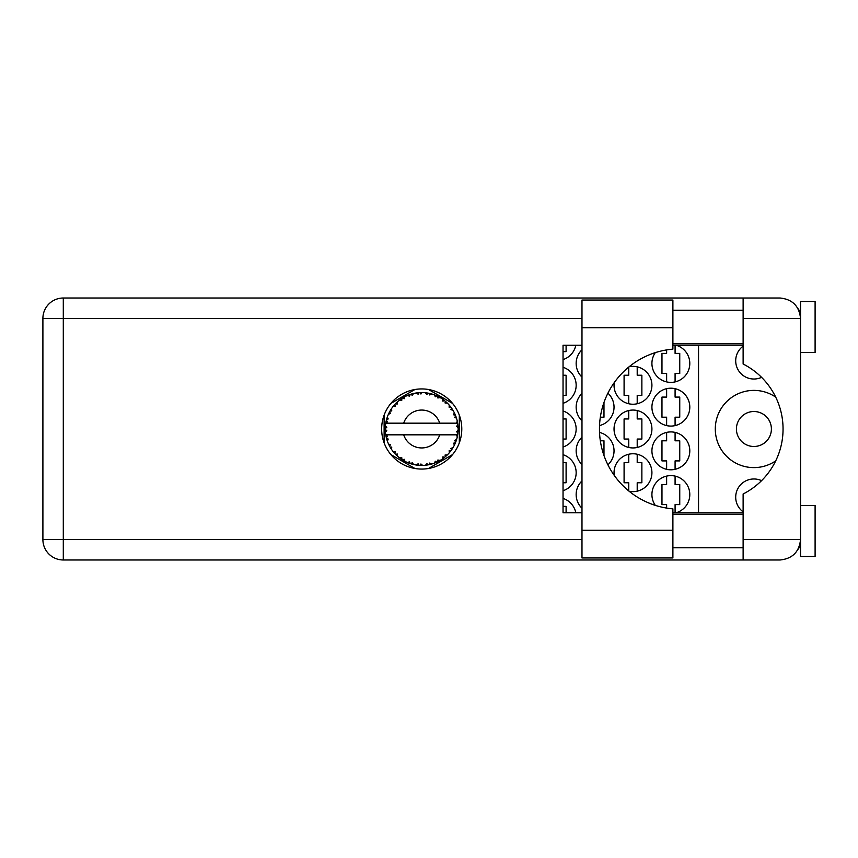 <?xml version="1.0" encoding="UTF-8"?>
<svg xmlns="http://www.w3.org/2000/svg" width="858" height="858" viewBox="0 0 858 858"><rect width="100%" height="100%" fill="white"/><g stroke="black" fill="none" stroke-linecap="round" stroke-linejoin="round"><path stroke-width="1.29" d="M743.125 511.861A18.211 18.211 0 0 1 761.561 480.662M771.396 429A17.482 17.482 0 0 1 753.903 446.482A17.482 17.482 0 0 1 736.421 429A17.482 17.482 0 0 1 753.903 411.518A17.482 17.482 0 0 1 771.396 429M761.561 377.338A18.211 18.211 0 0 1 743.125 346.139M775.707 397.136A38.61 38.61 0 0 0 715.293 429A38.61 38.61 0 0 0 775.707 460.864M676.061 512.773A18.94 18.94 0 0 0 670.859 475.622A18.94 18.94 0 0 0 655.298 505.362M581.981 480.898A18.94 18.94 0 0 0 581.981 508.236M651.919 450.858A18.94 18.94 0 0 0 670.859 469.798A18.94 18.94 0 0 0 689.8 450.858A18.94 18.94 0 0 0 670.859 431.917A18.94 18.94 0 0 0 651.919 450.858M581.981 437.183A18.94 18.94 0 0 0 581.981 464.521M607.914 464.8A18.94 18.94 0 0 0 599.538 432.443M651.919 407.142A18.94 18.94 0 0 0 670.859 426.083A18.94 18.94 0 0 0 689.8 407.142A18.94 18.94 0 0 0 670.859 388.202A18.94 18.94 0 0 0 651.919 407.142M581.981 393.479A18.94 18.94 0 0 0 581.981 420.817M599.538 425.557A18.94 18.94 0 0 0 607.914 393.2M655.298 352.638A18.94 18.94 0 0 0 670.859 382.378A18.94 18.94 0 0 0 676.061 345.227M581.981 349.764A18.94 18.94 0 0 0 581.981 377.102M629.15 491.259A18.94 18.94 0 0 0 651.919 472.704A18.94 18.94 0 0 0 632.979 453.764A18.94 18.94 0 0 0 614.221 475.332M563.041 490.733A18.94 18.94 0 0 0 563.041 454.686M614.038 429A18.94 18.94 0 0 0 632.979 447.94A18.94 18.94 0 0 0 651.919 429A18.94 18.94 0 0 0 632.979 410.06A18.94 18.94 0 0 0 614.038 429M563.041 447.018A18.94 18.94 0 0 0 563.041 410.982M614.221 382.668A18.94 18.94 0 0 0 632.979 404.236A18.94 18.94 0 0 0 651.919 385.296A18.94 18.94 0 0 0 629.15 366.741M563.041 403.314A18.94 18.94 0 0 0 563.041 367.267M563.041 359.599A18.94 18.94 0 0 0 575.804 345.227M666.634 476.104L666.634 484.513L661.968 484.513L661.968 504.622L666.634 504.622L666.634 508.075M666.634 432.389L666.634 440.798L661.968 440.798L661.968 460.907L666.634 460.907L666.634 469.315M666.634 388.685L666.634 397.093L661.968 397.093L661.968 417.202L666.634 417.202L666.634 425.611M666.634 349.925L666.634 353.378L661.968 353.378L661.968 373.487L666.634 373.487L666.634 381.896M628.753 454.247L628.753 462.655L624.088 462.655L624.088 482.764L628.753 482.764L628.753 490.937M628.753 410.532L628.753 418.951L624.088 418.951L624.088 439.049L628.753 439.049L628.753 447.468M628.753 367.063L628.753 375.236L624.088 375.236L624.088 395.345L628.753 395.345L628.753 403.753M414.929 389.511L390.905 403.378M452.52 403.378L428.496 389.511M459.309 442.867L459.309 415.133M428.496 468.489L452.52 454.622M390.905 454.622L414.929 468.489M384.127 415.133L384.127 442.867M575.804 512.773A18.94 18.94 0 0 0 563.041 498.401M698.541 345.227L698.541 512.773M563.041 351.63L566.098 351.63L566.098 345.227M563.041 395.345L566.098 395.345L566.098 375.236L563.041 375.236M637.204 403.753L637.204 395.345L641.87 395.345L641.87 375.236L637.204 375.236L637.204 366.827M563.041 439.049L566.098 439.049L566.098 418.951L563.041 418.951M637.204 447.468L637.204 439.049L641.87 439.049L641.87 418.951L637.204 418.951L637.204 410.532M563.041 482.764L566.098 482.764L566.098 462.655L563.041 462.655M637.204 491.173L637.204 482.764L641.87 482.764L641.87 462.655L637.204 462.655L637.204 454.247M566.098 512.773L566.098 506.37L563.041 506.37M675.085 381.896L675.085 373.487L679.75 373.487L679.75 353.378L675.085 353.378L675.085 345.227M600.343 417.202L603.978 417.202L603.978 402.477M675.085 425.611L675.085 417.202L679.75 417.202L679.75 397.093L675.085 397.093L675.085 388.685M603.978 455.523L603.978 440.798L600.343 440.798M675.085 469.315L675.085 460.907L679.75 460.907L679.75 440.798L675.085 440.798L675.085 432.389M675.085 512.773L675.085 504.622L679.75 504.622L679.75 484.513L675.085 484.513L675.085 476.104M672.897 530.265L672.897 557.947L581.981 557.947L581.981 300.053L672.897 300.053L672.897 349.142A80.137 80.137 0 0 0 599.463 429A80.137 80.137 0 0 0 672.897 508.858L672.897 530.265L581.981 530.265M800.535 505.491L815.1 505.491L815.1 556.488L800.535 556.488L800.535 539.585C799.238 551.887 792.438 558.687 780.136 559.984L743.125 559.984L743.125 539.585L800.535 539.585L800.535 301.512L815.1 301.512L815.1 352.509L800.535 352.509M800.535 310.253L798.83 310.253L798.122 308.794L800.128 314.393M799.248 546.696L798.122 549.206L798.83 547.747L800.535 547.747M421.718 388.931A40.069 40.069 0 0 0 381.649 429A40.069 40.069 0 0 0 421.718 469.069A40.069 40.069 0 0 0 461.786 429A40.069 40.069 0 0 0 421.718 388.931M672.897 547.747L743.125 547.747M672.897 514.232L743.125 514.232M672.897 343.768L743.125 343.768M672.897 310.253L743.125 310.253M743.125 318.415L743.125 298.016L780.136 298.016C792.438 299.313 799.238 306.113 800.535 318.415L743.125 318.415L743.125 364.017A72.844 72.844 0 0 1 743.125 493.983L743.125 539.585M743.125 559.984L63.299 559.984A20.399 20.399 0 0 1 42.9 539.585L42.9 318.415A20.399 20.399 0 0 1 63.299 298.016L743.125 298.016M743.125 512.773L672.897 512.773M581.981 512.773L563.041 512.773L563.041 345.227L581.981 345.227M672.897 345.227L743.125 345.227M800.535 539.585L800.139 543.543M458.108 430.587L458.118 430.341A36.422 36.422 0 0 0 458.118 427.659L458.108 427.466M458.022 431.949L458.097 430.845M386.121 421.246L385.95 422.093M389.189 412.612L388.792 413.417M389.146 412.687L388.47 414.103M394.101 405.255L393.436 406.049M401.072 398.991L400.514 399.378M400.536 399.367L399.71 399.967M412.559 393.747L410.821 394.24A36.422 36.422 0 0 0 410.103 394.476L409.459 394.701M409.223 394.787L408.301 395.13M420.399 392.599L419.809 392.621A36.422 36.422 0 0 0 419.047 392.674L417.835 392.782M418.093 392.76L417.042 392.878M429.493 393.414L428.914 393.296A36.422 36.422 0 0 0 428.163 393.146L427.852 393.093M427.434 393.028L426.362 392.878M427.166 392.985L425.536 392.782M439.178 397.039L437.569 396.203A36.422 36.422 0 0 0 436.883 395.881L436.819 395.849M436.379 395.656L435.671 395.356M444.208 400.343L443.597 399.882M451.748 408.397L451.405 407.904A36.422 36.422 0 0 0 450.954 407.282L450.911 407.228M450.493 406.671L449.71 405.705M449.957 406.006L449.302 405.223M455.137 414.521L454.719 413.577M457.668 423.144L457.507 422.265M457.486 422.147L457.303 421.246L456.231 423.176L439.736 423.176A18.94 18.94 0 0 0 403.689 423.176L439.736 423.176M457.475 435.907L457.807 433.944A36.422 36.422 0 0 0 457.893 433.183L457.904 433.118M458 432.228L458.065 431.37M431.52 464.081L431.692 464.028A36.422 36.422 0 0 0 434.234 463.202L436.883 462.119A36.422 36.422 0 0 0 437.569 461.797L440.09 460.446A36.422 36.422 0 0 0 442.353 459.019L444.637 457.303A36.422 36.422 0 0 0 445.227 456.821L447.329 454.89A36.422 36.422 0 0 0 449.163 452.938L450.954 450.718A36.422 36.422 0 0 0 451.405 450.096L452.97 447.704A36.422 36.422 0 0 0 454.257 445.366L455.437 442.76A36.422 36.422 0 0 0 455.716 442.052L455.834 441.763M455.995 441.323L456.381 440.165M456.07 441.109L456.585 439.543M452.97 447.704L450.815 448.402L451.587 449.839M451.844 449.463L452.52 448.434M440.09 460.446L437.87 460.017L437.569 461.797L438.17 461.497M439.017 461.057L439.854 460.585M432.968 463.642L434.051 463.266M420.677 465.411L422.662 465.411A36.422 36.422 0 0 0 425.332 465.24L428.163 464.854A36.422 36.422 0 0 0 428.914 464.704L428.989 464.693M418.447 465.272L419.047 465.326A36.422 36.422 0 0 0 419.809 465.379L420.484 465.401M407.496 462.483L410.103 463.524A36.422 36.422 0 0 0 410.821 463.76L410.885 463.781M411.786 464.049L412.752 464.307M395.967 454.761L396.718 455.501M386.786 439.317L387.14 440.454M385.317 430.341L385.371 431.392M456.638 439.35L454.719 440.551L455.716 442.052L456.638 439.35A36.422 36.422 0 0 0 457.303 436.754L456.231 434.824L439.736 434.824A18.94 18.94 0 0 1 403.689 434.824L385.757 434.824A36.422 36.422 0 0 0 385.768 434.888L385.8 435.07M386.207 437.13L386.347 437.687L387.526 436.325L385.768 434.888L386.347 437.687A36.422 36.422 0 0 0 386.529 438.427L387.376 441.151A36.422 36.422 0 0 0 388.363 443.64L388.438 443.822M388.695 444.38L389.618 446.214L390.422 444.594L388.577 444.112M393.597 452.155L394.069 452.713M389.178 445.377L389.618 446.214A36.422 36.422 0 0 0 389.982 446.879L389.993 446.9M409.523 463.32L410.103 463.524L409.577 461.797L407.432 462.505L409.405 463.288M412.258 462.666L410.821 463.76L413.577 464.5L412.258 462.666M413.545 464.446L413.577 464.5A36.422 36.422 0 0 0 416.205 465.004L416.977 465.111M418.007 465.24L419.047 465.326L418.114 463.781L416.205 465.004L418.318 465.261M422.662 465.411L420.924 463.964L419.809 465.379L422.619 465.368M427.134 465.015L428.163 464.854L426.876 463.588L425.536 465.229M431.692 464.028L429.644 463.052L428.946 464.704M435.918 462.537L436.883 462.119L435.317 461.218L434.416 463.138M443.811 457.957L444.637 457.303L442.9 456.821L442.514 458.901M447.329 454.89L445.077 455.019L445.302 456.756M450.321 451.555L450.954 450.718L449.152 450.675L449.292 452.799M455.03 443.725L455.437 442.76L453.678 443.168L454.343 445.184M387.376 441.151L388.224 439.049L386.561 438.524M389.982 446.879L391.484 449.313L391.774 447.072L390.133 447.157M391.484 449.249L391.484 449.313A36.422 36.422 0 0 0 393.05 451.48L394.905 453.657L395.281 451.887L393.05 451.48L394.905 453.657A36.422 36.422 0 0 0 395.42 454.214L395.441 454.236M395.42 454.214L397.479 456.199L397.211 453.946L395.645 454.44M397.469 456.124L397.479 456.199A36.422 36.422 0 0 0 399.549 457.904L401.876 459.545L401.801 457.743L399.549 457.904L401.876 459.545A36.422 36.422 0 0 0 402.52 459.952L402.788 460.124M404.182 459.255L402.52 459.952L405.008 461.368L404.182 459.255M404.976 461.304L405.008 461.368A36.422 36.422 0 0 0 407.432 462.505L407.904 462.709M390.283 410.607L389.982 411.121A36.422 36.422 0 0 0 389.618 411.786L388.363 414.36A36.422 36.422 0 0 0 387.376 416.849L386.529 419.573A36.422 36.422 0 0 0 386.347 420.313L385.768 423.112A36.422 36.422 0 0 0 385.435 425.761L385.296 428.625A36.422 36.422 0 0 0 385.296 429.375L385.296 429.472M385.317 427.574L385.296 428.625L386.786 427.263L385.414 425.965M385.778 434.952L385.886 435.553M385.95 435.918L386.1 436.615M386.036 436.347L386.197 437.076M385.296 428.625L385.392 426.308M385.435 425.761L385.349 426.919M386.819 418.565L386.529 419.573L388.224 418.951L387.312 417.031M385.381 431.531L385.435 432.239A36.422 36.422 0 0 0 385.757 434.824M386.529 438.427L386.711 439.082M388.427 443.672L389.618 446.214M385.821 423.069L387.526 421.675L386.315 420.409M395.849 403.357L395.42 403.786A36.422 36.422 0 0 0 394.905 404.343L393.05 406.52A36.422 36.422 0 0 0 391.484 408.687L390.347 410.478M390.454 410.306L389.982 411.121L391.774 410.928L391.484 408.687L391.119 409.234M385.768 434.888L386.036 436.304M385.478 432.185L386.786 430.737L385.296 429.375M385.821 434.931L386.347 437.687M387.376 416.849L387.119 417.61M388.427 414.328L390.422 413.406L389.564 411.872M391.055 409.33L390.572 410.103M407.432 395.495L409.577 396.203L410.103 394.476L407.432 395.495A36.422 36.422 0 0 0 405.008 396.632L402.52 398.048A36.422 36.422 0 0 0 401.876 398.455L399.549 400.096A36.422 36.422 0 0 0 397.479 401.801L395.935 403.271M396.16 403.046L395.42 403.786L397.211 404.054L397.34 401.941M386.1 421.364L385.875 422.522M391.012 409.405L390.604 410.06M393.114 406.51L395.281 406.113L394.841 404.418M395.42 403.786L397.082 402.166M402.895 397.812L404.182 398.745L404.837 396.728M387.398 416.902L386.529 419.573M457.346 436.561L457.807 433.944L456.531 434.824M458.118 430.341L456.585 431.649L457.904 433.097M458.065 427.616L457.893 424.817L456.585 426.351L458.118 427.659L458.086 426.984M457.893 424.817A36.422 36.422 0 0 0 457.807 424.056L457.786 423.959M456.306 423.176L457.807 424.056L457.7 423.391M397.479 401.801L396.879 402.348M399.549 400.096L401.801 400.257L401.801 398.509M404.086 397.125L403.528 397.436M416.205 392.996L418.114 394.219L419.047 392.674L416.205 392.996A36.422 36.422 0 0 0 413.577 393.5L413.384 393.543M385.757 423.176L403.689 423.176M457.303 421.246A36.422 36.422 0 0 0 456.638 418.65L456.585 418.468M456.402 417.878L455.716 415.948L454.719 417.449L456.488 418.157M456.585 418.618L455.716 415.948A36.422 36.422 0 0 0 455.437 415.24L455.319 414.95M453.678 414.832L455.437 415.24L454.257 412.634L453.678 414.832M454.236 412.698L454.257 412.634A36.422 36.422 0 0 0 452.97 410.296L452.863 410.124M451.662 408.258L450.815 409.598L452.97 410.296L452.541 409.598M450.772 407.035L449.163 405.062L449.152 407.325L450.9 407.207M449.163 405.062A36.422 36.422 0 0 0 447.329 403.11L447.19 402.97M445.077 402.981L447.329 403.11L445.227 401.179L445.077 402.981M445.688 401.576L445.227 401.179A36.422 36.422 0 0 0 444.637 400.697L444.562 400.632M442.492 399.077L442.9 401.179L444.39 400.493M442.353 398.981A36.422 36.422 0 0 0 440.09 397.554L439.918 397.447M440.09 397.554L437.569 396.203L437.87 397.983L440.09 397.554L439.382 397.147M434.384 394.852L435.317 396.782L436.786 395.838M434.234 394.798A36.422 36.422 0 0 0 431.692 393.972L431.499 393.919M430.684 393.693L428.914 393.296L429.644 394.948L431.692 393.972L430.909 393.758M426.876 394.412L428.163 393.146L425.332 392.76L426.876 394.412M425.332 392.76A36.422 36.422 0 0 0 422.662 392.589L422.468 392.589M421.621 392.578L419.809 392.621L420.924 394.036L422.018 392.578M411.368 394.079L410.821 394.24L412.258 395.334L413.577 393.5L412.827 393.672M391.43 408.762L389.982 411.121M404.247 397.039L403.571 397.415M412.752 393.693L411.422 394.058M410.821 394.24L413.084 393.618M422.662 392.589L420.549 392.599M404.976 396.696L402.52 398.048M417.814 392.782L416.806 392.91M431.692 393.972L429.644 393.447M413.577 393.5L411.829 393.94M421.804 392.578L420.903 392.589M428.914 393.296L431.199 393.833M422.619 392.632L419.809 392.621M430.855 393.736L430.115 393.554M447.329 403.11L445.774 401.651M434.266 394.852L436.593 395.752M435.95 395.474L434.802 395.002M439.339 397.125L438.663 396.761M445.935 401.791L445.227 401.179M452.348 409.298L451.791 408.451M440.025 397.565L437.569 396.203M446.718 402.509L446.149 401.984M452.52 409.556L451.683 408.301M451.405 407.904L452.702 409.856M444.637 400.697L442.363 399.045M456.081 416.934L455.759 416.033M452.97 410.296L452.005 408.762M458.065 426.619L458.011 425.911M458.065 430.384L458.033 431.735M457.807 433.944L457.411 436.25M457.453 436.036L457.636 435.038M457.807 424.056L457.271 421.299M457.303 436.754L457.464 435.961M455.437 442.76L454.493 444.873M454.719 444.423L454.976 443.843M454.257 445.366L454.558 444.744M454.633 444.583L454.954 443.886M452.316 448.755L452.702 448.144M449.163 452.938L449.689 452.327M444.637 457.303L443.157 458.44M403.689 434.824L439.736 434.824M449.163 452.874L450.954 450.718M442.353 459.019L442.91 458.622M436.883 462.119L434.234 463.202M428.163 464.854L426.319 465.133M426.372 465.122L425.332 465.24M431.628 464.006L429.579 464.564M417.245 465.154L417.878 465.218M407.432 462.505L408.344 462.88M416.302 465.015L419.047 465.326M408.226 462.837L408.944 463.116M401.008 458.966L401.876 459.545M394.208 452.874L394.905 453.657M581.981 318.415L63.299 318.415L63.299 539.585L581.981 539.585M63.299 559.984L63.299 539.585L42.9 539.585A20.399 20.399 0 0 0 63.299 559.984M42.9 318.415L63.299 318.415L63.299 298.016M672.897 327.735L581.981 327.735"/></g></svg>
